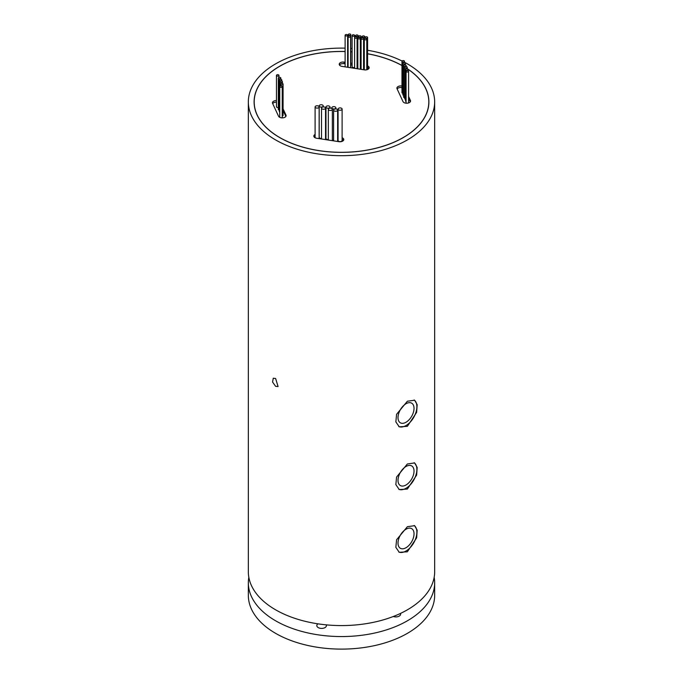 <?xml version="1.0" encoding="UTF-8"?>
<svg xmlns="http://www.w3.org/2000/svg" width="683" height="683" viewBox="0 0 683 683"><rect width="100%" height="100%" fill="white"/><g stroke="black" fill="none" stroke-linecap="round" stroke-linejoin="round"><path stroke-width="1.02" d="M345.12 62.281L344.061 62.11A3.842 2.22 0 0 0 339.22 64.253A3.842 2.22 0 0 0 340.347 65.824A3.842 2.22 0 0 0 342.072 66.396L364.338 69.845A3.842 2.22 0 0 0 369.17 67.702A3.842 2.22 0 0 0 367.591 65.91M401.971 86.041A3.842 2.22 0 0 0 396.9 88.141A3.842 2.22 0 0 0 397.028 88.722L402.996 101.571A3.842 2.22 0 0 0 403.986 102.57A3.842 2.22 0 0 0 408.178 103.048A3.842 2.22 0 0 0 410.551 100.999A3.842 2.22 0 0 0 410.415 100.427L408.579 96.465M276.461 100.589A3.842 2.22 0 0 0 272.449 102.8A3.842 2.22 0 0 0 272.585 103.381L278.544 116.23A3.842 2.22 0 0 0 279.543 117.228A3.842 2.22 0 0 0 283.727 117.707A3.842 2.22 0 0 0 286.1 115.658A3.842 2.22 0 0 0 285.972 115.086L283.069 108.836M315.102 134.457A3.842 2.22 0 0 0 313.83 136.105A3.842 2.22 0 0 0 314.957 137.676A3.842 2.22 0 0 0 316.681 138.248L338.939 141.688A3.842 2.22 0 0 0 343.78 139.545A3.842 2.22 0 0 0 342.115 137.718M348.629 35.166A1.246 0.717 0 0 0 349.986 35.328A1.246 0.717 0 0 0 350.763 34.662A1.246 0.717 0 0 0 350.396 34.15A1.246 0.717 0 0 0 349.039 33.996A1.246 0.717 0 0 0 348.262 34.662A1.246 0.717 0 0 0 348.629 35.166M350.601 66.379A1.246 0.717 0 0 0 350.763 66.029L350.763 34.662M358.191 38.7A1.246 0.717 0 0 0 359.548 38.854A1.246 0.717 0 0 0 360.317 38.188A1.246 0.717 0 0 0 359.958 37.676A1.246 0.717 0 0 0 358.592 37.522A1.246 0.717 0 0 0 357.824 38.188A1.246 0.717 0 0 0 358.191 38.7M365.465 38.009A1.246 0.717 0 0 0 366.822 38.163A1.246 0.717 0 0 0 367.591 37.497A1.246 0.717 0 0 0 367.232 36.993A1.246 0.717 0 0 0 365.866 36.831A1.246 0.717 0 0 0 365.098 37.497A1.246 0.717 0 0 0 365.465 38.009M366.78 69.546A1.246 0.717 0 0 0 367.591 68.863L367.591 37.497M358.968 37.002A1.246 0.717 0 0 0 360.325 37.164A1.246 0.717 0 0 0 361.102 36.498A1.246 0.717 0 0 0 360.735 35.986A1.246 0.717 0 0 0 359.378 35.832A1.246 0.717 0 0 0 358.601 36.498A1.246 0.717 0 0 0 358.968 37.002M360.317 68.531A1.246 0.717 0 0 0 361.094 67.959M364.654 39.631A1.246 0.717 0 0 0 366.011 39.785A1.246 0.717 0 0 0 366.78 39.119A1.246 0.717 0 0 0 366.421 38.607A1.246 0.717 0 0 0 365.055 38.453A1.246 0.717 0 0 0 364.287 39.119A1.246 0.717 0 0 0 364.654 39.631M348.467 37.027A1.246 0.717 0 0 0 349.824 37.181A1.246 0.717 0 0 0 350.601 36.515A1.246 0.717 0 0 0 350.234 36.003A1.246 0.717 0 0 0 348.876 35.849A1.246 0.717 0 0 0 348.099 36.515A1.246 0.717 0 0 0 348.467 37.027M352.471 36.003A1.246 0.717 0 0 0 353.837 36.156A1.246 0.717 0 0 0 354.605 35.49A1.246 0.717 0 0 0 354.238 34.978A1.246 0.717 0 0 0 352.88 34.824A1.246 0.717 0 0 0 352.112 35.49A1.246 0.717 0 0 0 352.471 36.003M352.112 35.49L352.112 66.857A1.246 0.717 0 0 0 352.471 67.369A1.246 0.717 0 0 0 353.76 67.54A1.246 0.717 0 0 0 354.597 66.951M354.964 38.035A1.246 0.717 0 0 0 356.321 38.188A1.246 0.717 0 0 0 357.089 37.522A1.246 0.717 0 0 0 356.731 37.01A1.246 0.717 0 0 0 355.365 36.856A1.246 0.717 0 0 0 354.597 37.522A1.246 0.717 0 0 0 354.964 38.035M361.452 39.033A1.246 0.717 0 0 0 362.818 39.196A1.246 0.717 0 0 0 363.587 38.521A1.246 0.717 0 0 0 363.219 38.017A1.246 0.717 0 0 0 361.862 37.855A1.246 0.717 0 0 0 361.094 38.521A1.246 0.717 0 0 0 361.452 39.033M362.553 37.113A1.246 0.717 0 0 0 363.911 37.266A1.246 0.717 0 0 0 364.679 36.6A1.246 0.717 0 0 0 364.321 36.088A1.246 0.717 0 0 0 362.955 35.934A1.246 0.717 0 0 0 362.186 36.6A1.246 0.717 0 0 0 362.553 37.113M363.587 68.684A1.246 0.717 0 0 0 364.287 68.496M356.022 36.182A1.246 0.717 0 0 0 357.38 36.336A1.246 0.717 0 0 0 358.157 35.67A1.246 0.717 0 0 0 357.79 35.157A1.246 0.717 0 0 0 356.432 35.004A1.246 0.717 0 0 0 355.655 35.67A1.246 0.717 0 0 0 356.022 36.182M357.089 67.745A1.246 0.717 0 0 0 357.824 67.523M345.487 35.747A1.246 0.717 0 0 0 346.844 35.909A1.246 0.717 0 0 0 347.621 35.243A1.246 0.717 0 0 0 347.254 34.731A1.246 0.717 0 0 0 345.888 34.577A1.246 0.717 0 0 0 345.12 35.243A1.246 0.717 0 0 0 345.487 35.747M347.126 67.182A1.246 0.717 0 0 0 347.621 66.61L347.621 35.243M403.235 63.835A1.246 0.717 0 0 0 404.592 63.989A1.246 0.717 0 0 0 405.361 63.323A1.246 0.717 0 0 0 404.993 62.81A1.246 0.717 0 0 0 403.636 62.657A1.246 0.717 0 0 0 402.868 63.323A1.246 0.717 0 0 0 403.235 63.835M402.868 63.323L402.868 94.689A1.246 0.717 0 0 0 403.235 95.202A1.246 0.717 0 0 0 403.636 95.355M405.079 67.788A1.246 0.717 0 0 0 406.436 67.941A1.246 0.717 0 0 0 407.213 67.275A1.246 0.717 0 0 0 406.846 66.763A1.246 0.717 0 0 0 405.48 66.61A1.246 0.717 0 0 0 404.712 67.275A1.246 0.717 0 0 0 405.079 67.788M404.712 67.275L404.712 98.642A1.246 0.717 0 0 0 405.079 99.155A1.246 0.717 0 0 0 405.548 99.325M406.445 71.809A1.246 0.717 0 0 0 407.811 71.963A1.246 0.717 0 0 0 408.579 71.297A1.246 0.717 0 0 0 408.212 70.784A1.246 0.717 0 0 0 406.855 70.631A1.246 0.717 0 0 0 406.078 71.297A1.246 0.717 0 0 0 406.445 71.809M406.078 71.297L406.078 102.663A1.246 0.717 0 0 0 406.445 103.176A1.246 0.717 0 0 0 406.522 103.218M408.46 102.971A1.246 0.717 0 0 0 408.579 102.663L408.579 71.297M405.907 70.127A1.246 0.717 0 0 0 407.273 70.281A1.246 0.717 0 0 0 408.041 69.615A1.246 0.717 0 0 0 407.674 69.103A1.246 0.717 0 0 0 406.317 68.949A1.246 0.717 0 0 0 405.548 69.615A1.246 0.717 0 0 0 405.907 70.127M405.548 69.615L405.548 100.982A1.246 0.717 0 0 0 405.907 101.494A1.246 0.717 0 0 0 406.078 101.571M404.003 66.14A1.246 0.717 0 0 0 405.369 66.294A1.246 0.717 0 0 0 406.137 65.628A1.246 0.717 0 0 0 405.77 65.116A1.246 0.717 0 0 0 404.413 64.962A1.246 0.717 0 0 0 403.636 65.628A1.246 0.717 0 0 0 404.003 66.14M403.636 65.628L403.636 96.995A1.246 0.717 0 0 0 404.003 97.507A1.246 0.717 0 0 0 404.712 97.712M402.338 61.803A1.246 0.717 0 0 0 403.696 61.965A1.246 0.717 0 0 0 404.473 61.299A1.246 0.717 0 0 0 404.105 60.787A1.246 0.717 0 0 0 402.748 60.633A1.246 0.717 0 0 0 401.971 61.299A1.246 0.717 0 0 0 402.338 61.803M401.971 61.299L401.971 92.666A1.246 0.717 0 0 0 402.338 93.17A1.246 0.717 0 0 0 402.868 93.358M279.671 80.551A1.246 0.717 0 0 0 281.029 80.705A1.246 0.717 0 0 0 281.797 80.039A1.246 0.717 0 0 0 281.43 79.527A1.246 0.717 0 0 0 280.073 79.373A1.246 0.717 0 0 0 279.304 80.039A1.246 0.717 0 0 0 279.671 80.551M279.304 80.039L279.304 111.406A1.246 0.717 0 0 0 279.671 111.918A1.246 0.717 0 0 0 279.74 111.952M280.935 84.598A1.246 0.717 0 0 0 282.301 84.752A1.246 0.717 0 0 0 283.069 84.086A1.246 0.717 0 0 0 282.702 83.574A1.246 0.717 0 0 0 281.345 83.42A1.246 0.717 0 0 0 280.568 84.086A1.246 0.717 0 0 0 280.935 84.598M282.241 116.136A1.246 0.717 0 0 0 283.069 115.453L283.069 84.086M276.828 75.915A1.246 0.717 0 0 0 278.186 76.069A1.246 0.717 0 0 0 278.963 75.403A1.246 0.717 0 0 0 278.596 74.891A1.246 0.717 0 0 0 277.23 74.737A1.246 0.717 0 0 0 276.461 75.403A1.246 0.717 0 0 0 276.828 75.915M276.461 75.403L276.461 106.77A1.246 0.717 0 0 0 276.828 107.282A1.246 0.717 0 0 0 278.314 107.402M280.107 87.134A1.246 0.717 0 0 0 281.473 87.287A1.246 0.717 0 0 0 282.241 86.621A1.246 0.717 0 0 0 281.874 86.109A1.246 0.717 0 0 0 280.517 85.956A1.246 0.717 0 0 0 279.74 86.621A1.246 0.717 0 0 0 280.107 87.134M280.286 82.259A1.246 0.717 0 0 0 281.644 82.412A1.246 0.717 0 0 0 282.412 81.747A1.246 0.717 0 0 0 282.053 81.234A1.246 0.717 0 0 0 280.687 81.081A1.246 0.717 0 0 0 279.919 81.747A1.246 0.717 0 0 0 280.286 82.259M278.681 78.554A1.246 0.717 0 0 0 280.039 78.707A1.246 0.717 0 0 0 280.807 78.041A1.246 0.717 0 0 0 280.448 77.529A1.246 0.717 0 0 0 279.082 77.375A1.246 0.717 0 0 0 278.314 78.041A1.246 0.717 0 0 0 278.681 78.554M278.314 78.041L278.314 109.408A1.246 0.717 0 0 0 278.681 109.92A1.246 0.717 0 0 0 279.304 110.117M319.798 106.744A2.015 1.161 0 0 0 321.992 106.992A2.015 1.161 0 0 0 323.238 105.916A2.015 1.161 0 0 0 322.649 105.097A2.015 1.161 0 0 0 320.447 104.84A2.015 1.161 0 0 0 319.2 105.916A2.015 1.161 0 0 0 319.798 106.744M319.2 105.916L319.2 137.283A2.015 1.161 0 0 0 319.798 138.111A2.015 1.161 0 0 0 321.505 138.436M326.568 107.846A2.015 1.161 0 0 0 328.762 108.102A2.015 1.161 0 0 0 330.009 107.026A2.015 1.161 0 0 0 329.419 106.207A2.015 1.161 0 0 0 327.217 105.95A2.015 1.161 0 0 0 325.97 107.026A2.015 1.161 0 0 0 326.568 107.846M325.97 107.026L325.97 138.393A2.015 1.161 0 0 0 326.568 139.221A2.015 1.161 0 0 0 328.327 139.545M332.425 108.64A2.015 1.161 0 0 0 334.619 108.887A2.015 1.161 0 0 0 335.865 107.812A2.015 1.161 0 0 0 335.276 106.992A2.015 1.161 0 0 0 333.073 106.736A2.015 1.161 0 0 0 331.836 107.812A2.015 1.161 0 0 0 332.425 108.64M332.356 139.972A2.015 1.161 0 0 0 332.425 140.006A2.015 1.161 0 0 0 333.611 140.339M338.666 109.903A2.015 1.161 0 0 0 340.868 110.151A2.015 1.161 0 0 0 342.115 109.075A2.015 1.161 0 0 0 341.517 108.255A2.015 1.161 0 0 0 339.323 107.999A2.015 1.161 0 0 0 338.076 109.075A2.015 1.161 0 0 0 338.666 109.903M338.076 109.075L338.076 140.442A2.015 1.161 0 0 0 338.666 141.27A2.015 1.161 0 0 0 340.868 141.518A2.015 1.161 0 0 0 342.115 140.442L342.115 109.075M334.2 110.919A2.015 1.161 0 0 0 336.403 111.167A2.015 1.161 0 0 0 337.65 110.091A2.015 1.161 0 0 0 337.052 109.271A2.015 1.161 0 0 0 334.858 109.015A2.015 1.161 0 0 0 333.611 110.091A2.015 1.161 0 0 0 334.2 110.919M337.65 141.492A2.015 1.161 0 0 0 337.65 141.458L337.65 110.091M328.916 110.1A2.015 1.161 0 0 0 331.118 110.356A2.015 1.161 0 0 0 332.356 109.28A2.015 1.161 0 0 0 331.767 108.452A2.015 1.161 0 0 0 329.573 108.204A2.015 1.161 0 0 0 328.327 109.28A2.015 1.161 0 0 0 328.916 110.1M332.356 140.672A2.015 1.161 0 0 0 332.356 140.647L332.356 109.28M322.094 108.913A2.015 1.161 0 0 0 324.288 109.169A2.015 1.161 0 0 0 325.535 108.093A2.015 1.161 0 0 0 324.946 107.265A2.015 1.161 0 0 0 322.752 107.018A2.015 1.161 0 0 0 321.505 108.093A2.015 1.161 0 0 0 322.094 108.913M325.518 139.614A2.015 1.161 0 0 0 325.535 139.46L325.535 108.093M315.691 107.76A2.015 1.161 0 0 0 317.894 108.016A2.015 1.161 0 0 0 319.14 106.941A2.015 1.161 0 0 0 318.543 106.113A2.015 1.161 0 0 0 316.349 105.865A2.015 1.161 0 0 0 315.102 106.941A2.015 1.161 0 0 0 315.691 107.76M319.063 138.615A2.015 1.161 0 0 0 319.14 138.308L319.14 106.941M345.12 51.541A87.304 50.405 0 0 0 254.196 101.904A87.304 50.405 0 0 0 279.765 137.548A87.304 50.405 0 0 0 374.907 148.467A87.304 50.405 0 0 0 428.804 101.904A87.304 50.405 0 0 0 407.213 68.71M401.971 65.474A87.398 50.457 0 0 0 367.591 53.744M352.112 51.814A87.398 50.457 0 0 0 350.763 51.729M348.099 51.584A87.398 50.457 0 0 0 347.621 51.566M345.12 51.481A87.398 50.457 0 0 0 254.102 101.904A87.398 50.457 0 0 0 279.697 137.582A87.398 50.457 0 0 0 374.95 148.518A87.398 50.457 0 0 0 428.898 101.904A87.398 50.457 0 0 0 407.213 68.633M275.625 386.33L272.56 382.053L273.268 378.228L275.625 378.493L278.066 386.544L275.625 386.33M406.018 547.723A11.329 6.54 120 0 0 413.42 537.734A11.329 6.54 120 0 0 411.687 528.651A11.329 6.54 120 0 0 406.018 529.214A11.329 6.54 120 0 0 398.616 539.203A11.329 6.54 120 0 0 400.349 548.278A11.329 6.54 120 0 0 406.018 547.723M406.018 484.981A11.329 6.54 120 0 0 413.42 475.001A11.329 6.54 120 0 0 411.687 465.917A11.329 6.54 120 0 0 406.018 466.48A11.329 6.54 120 0 0 398.616 476.461A11.329 6.54 120 0 0 400.349 485.545A11.329 6.54 120 0 0 406.018 484.981M406.018 422.248A11.329 6.54 120 0 0 413.42 412.259A11.329 6.54 120 0 0 411.687 403.183A11.329 6.54 120 0 0 406.018 403.738A11.329 6.54 120 0 0 398.616 413.727A11.329 6.54 120 0 0 400.349 422.811A11.329 6.54 120 0 0 406.018 422.248M398.778 426.534A15.367 8.87 120 0 0 406.018 425.543A15.367 8.87 120 0 0 415.921 412.438A15.367 8.87 120 0 0 414.171 399.99M407.375 426.329L416.647 412.344L417.168 404.669L414.607 400.212L407.375 401.228L396.575 414.316L395.85 421.881L399.239 426.824L407.375 426.329M398.778 489.267A15.367 8.87 120 0 0 406.018 488.277A15.367 8.87 120 0 0 415.921 475.172A15.367 8.87 120 0 0 414.171 462.724M407.375 489.062L416.647 475.086L417.168 467.411L414.607 462.946L407.375 463.97L396.575 477.05L395.85 484.614L399.239 489.566L407.375 489.062M398.778 552.001A15.367 8.87 120 0 0 406.018 551.01A15.367 8.87 120 0 0 415.921 537.914A15.367 8.87 120 0 0 414.171 525.466M407.375 551.796L416.647 537.82L417.168 530.145L414.607 525.679L407.375 526.704L396.575 539.792L395.85 547.348L399.239 552.299L407.375 551.796M317.945 623.835A4.798 2.775 0 0 0 316.81 625.619A4.798 2.775 0 0 0 318.218 627.583A4.798 2.775 0 0 0 323.452 628.189A4.798 2.775 0 0 0 326.414 625.619A4.798 2.775 0 0 0 326.226 624.851M248.825 577.289A93.161 53.786 0 0 0 248.339 582.778A93.161 53.786 0 0 0 275.625 620.804A93.161 53.786 0 0 0 377.153 632.467A93.161 53.786 0 0 0 434.661 582.778A93.161 53.786 0 0 0 434.175 577.289M248.339 582.778L248.339 595.32A93.161 53.786 0 0 0 275.625 633.354A93.161 53.786 0 0 0 377.153 645.017A93.161 53.786 0 0 0 434.661 595.32L434.661 582.778M345.12 48.151A93.161 53.786 0 0 0 248.339 101.904A93.161 53.786 0 0 0 275.625 139.938A93.161 53.786 0 0 0 377.153 151.592A93.161 53.786 0 0 0 434.661 101.904A93.161 53.786 0 0 0 407.375 63.869A93.161 53.786 0 0 0 404.473 62.264M248.339 101.904L248.339 571.799A93.161 53.786 0 0 0 275.625 609.825A93.161 53.786 0 0 0 377.153 621.487A93.161 53.786 0 0 0 434.661 571.799L434.661 101.904M402.065 61.026A93.161 53.786 0 0 0 367.591 50.269M352.112 48.467A93.161 53.786 0 0 0 350.763 48.382M348.099 48.254A93.161 53.786 0 0 0 347.621 48.228M393.306 616.501A4.798 2.775 0 0 0 398.172 616.561A4.798 2.775 0 0 0 400.631 614.145A4.798 2.775 0 0 0 400.477 613.436M401.971 65.551A87.304 50.405 0 0 0 367.591 53.803M352.112 51.874A87.304 50.405 0 0 0 350.763 51.78M348.099 51.643A87.304 50.405 0 0 0 347.621 51.618M345.12 35.243L345.12 66.61A1.246 0.717 0 0 0 345.214 66.883M343.532 140.331A3.842 2.22 0 0 0 342.115 139.289M338.076 138.529L337.65 138.47M325.97 136.66L325.535 136.591M315.102 136.019A3.842 2.22 0 0 0 314.078 136.89M276.461 102.16A3.842 2.22 0 0 0 272.688 103.603M285.861 116.426L283.069 110.398M410.312 101.767L408.579 98.028M401.971 87.612A3.842 2.22 0 0 0 397.139 88.944M345.12 63.843L344.061 63.681A3.842 2.22 0 0 0 339.468 65.039M368.922 68.488A3.842 2.22 0 0 0 367.591 67.48M352.112 64.928L350.763 64.714M348.099 64.304L347.621 64.236M338.076 136.967L337.65 136.899M325.97 135.089L325.535 135.021M352.112 63.357L350.763 63.152M348.099 62.742L347.621 62.665M410.415 101.571L410.415 100.427M285.972 116.23L285.972 115.086M344.061 63.681L344.061 62.11M360.317 38.188L360.317 69.222M361.102 36.498L361.102 38.436M366.78 39.119L366.78 69.751M350.601 36.515L350.601 67.719M354.605 35.49L354.605 37.428M357.089 37.522L357.089 68.718M363.587 38.521L363.587 69.726M364.679 36.6L364.679 38.59M358.157 35.67L358.157 37.702M405.361 63.323L405.361 64.962M407.213 67.275L407.213 68.932M408.041 69.615L408.041 70.708M406.137 65.628L406.137 66.567M404.473 61.299L404.473 62.631M281.797 80.039L281.797 81.123M278.963 75.403L278.963 77.41M282.241 86.621L282.241 117.877M282.412 81.747L282.412 83.454M280.807 78.041L280.807 79.33M323.238 105.916L323.238 106.941M330.009 107.026L330.009 108.127M335.865 107.812L335.865 108.938M428.804 104.268L428.804 101.904M254.196 104.268L254.196 101.904M315.102 106.941L315.102 137.753M321.505 108.093L321.505 138.99M328.327 109.28L328.327 140.049M333.611 110.091L333.611 140.869M331.836 107.812L331.836 108.486M279.919 81.747L279.919 86.254M279.74 86.621L279.74 117.331M280.568 84.086L280.568 85.947M355.655 35.67L355.655 36.805M362.186 36.6L362.186 37.813M361.094 38.521L361.094 69.342M354.597 37.522L354.597 68.334M348.099 36.515L348.099 67.335M364.287 39.119L364.287 69.837M358.601 36.498L358.601 37.522M365.098 37.497L365.098 38.444M357.824 38.188L357.824 68.838M348.262 34.662L348.262 36.165"/></g></svg>

